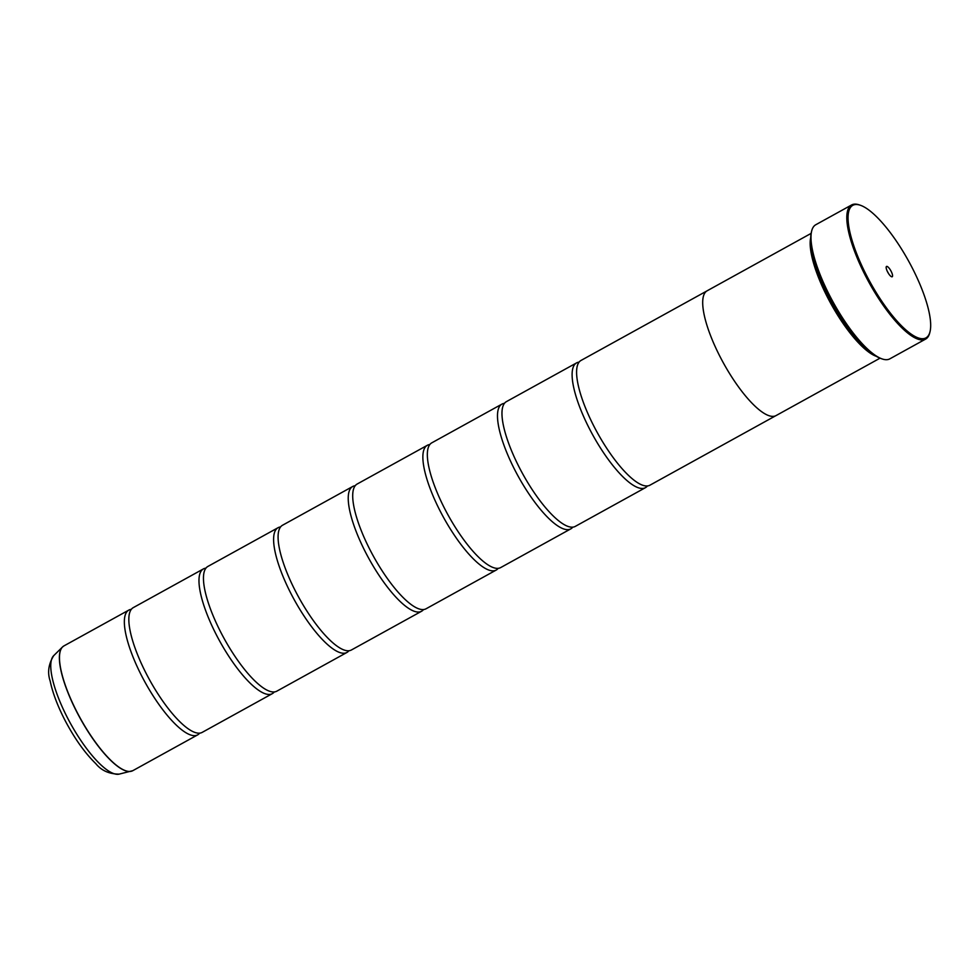 <?xml version="1.0" encoding="UTF-8"?>
<svg xmlns="http://www.w3.org/2000/svg" width="979" height="979" viewBox="0 0 979 979"><rect width="100%" height="100%" fill="white"/><g stroke="black" fill="none" stroke-linecap="round" stroke-linejoin="round"><path stroke-width="1.47" d="M199.655 733.149A71.259 20.645 -118.9 0 1 197.685 734.862A71.259 20.645 -118.9 0 1 141.943 676.428A71.259 20.645 -118.9 0 1 128.812 610.101A71.259 20.645 -118.9 0 1 131.308 609.342M274.279 691.945A71.259 20.645 -118.9 0 1 272.309 693.658A71.259 20.645 -118.9 0 1 216.567 635.224A71.259 20.645 -118.9 0 1 203.436 568.897A71.259 20.645 -118.9 0 1 205.933 568.15M348.903 650.741A71.259 20.645 -118.9 0 1 346.933 652.455A71.259 20.645 -118.9 0 1 291.191 594.02A71.259 20.645 -118.9 0 1 278.06 527.705A71.259 20.645 -118.9 0 1 280.569 526.947M423.54 609.55A71.259 20.645 -118.9 0 1 421.557 611.263A71.259 20.645 -118.9 0 1 365.828 552.829A71.259 20.645 -118.9 0 1 352.685 486.502A71.259 20.645 -118.9 0 1 355.193 485.743M498.164 568.346A71.259 20.645 -118.9 0 1 496.194 570.059A71.259 20.645 -118.9 0 1 440.452 511.625A71.259 20.645 -118.9 0 1 427.309 445.31A71.259 20.645 -118.9 0 1 429.818 444.552M572.788 527.143A71.259 20.645 -118.9 0 1 570.818 528.856A71.259 20.645 -118.9 0 1 515.076 470.422A71.259 20.645 -118.9 0 1 501.946 404.107A71.259 20.645 -118.9 0 1 504.442 403.348M647.413 485.951A71.259 20.645 -118.9 0 1 645.442 487.664A71.259 20.645 -118.9 0 1 589.701 429.23A71.259 20.645 -118.9 0 1 576.57 362.903A71.259 20.645 -118.9 0 1 579.066 362.144M912 267.426A75.701 21.942 61.1 0 0 860.308 205.235A75.701 21.942 61.1 0 0 866.733 275.797A75.701 21.942 61.1 0 0 930.05 331.563A75.701 21.942 61.1 0 0 912 267.426M930.05 331.563L929.781 332.676A76.595 22.199 -118.9 0 1 925.632 339.077A76.595 22.199 -118.9 0 1 865.717 276.262A76.595 22.199 -118.9 0 1 851.595 204.966A76.595 22.199 -118.9 0 1 859.219 204.868L860.308 205.235M887.61 271.929A5.874 1.701 61.1 0 0 891.624 276.763A5.874 1.701 61.1 0 0 891.123 271.281A5.874 1.701 61.1 0 0 886.203 266.949A5.874 1.701 61.1 0 0 887.61 271.929M888.394 273.325A3.206 0.93 61.1 0 0 888.088 272.664A3.206 0.93 61.1 0 0 887.402 271.526M882.189 358.95L881.1 358.583A75.701 21.942 -118.9 0 1 829.421 296.404A75.701 21.942 -118.9 0 1 811.358 232.256L811.628 231.142A76.595 22.199 61.1 0 0 829.898 296.037A76.595 22.199 61.1 0 0 882.189 358.95A76.595 22.199 61.1 0 0 889.813 358.852L925.632 339.077M851.595 204.966L815.776 224.742A76.595 22.199 61.1 0 0 811.628 231.142M867.884 349.931A70.39 20.4 -118.9 0 1 828.772 297.335A70.39 20.4 -118.9 0 1 811.64 248.054M876.352 356.332A71.283 20.657 -118.9 0 1 827.757 297.8A71.283 20.657 -118.9 0 1 810.734 237.481M272.309 693.658L202.163 732.39A71.259 20.645 -118.9 0 1 193.304 731.778A71.259 20.645 -118.9 0 1 146.422 673.956A71.259 20.645 -118.9 0 1 129.081 615.448A71.259 20.645 -118.9 0 1 133.279 607.629L203.436 568.897M811.126 233.381L707.156 290.787A71.283 20.657 61.1 0 0 720.287 357.127A71.283 20.657 61.1 0 0 776.053 415.585L880.023 358.179M346.933 652.455L276.788 691.186A71.259 20.645 -118.9 0 1 267.928 690.574A71.259 20.645 -118.9 0 1 221.046 632.752A71.259 20.645 -118.9 0 1 203.705 574.245A71.259 20.645 -118.9 0 1 207.915 566.425L278.06 527.705M421.557 611.263L351.412 649.983A71.259 20.645 -118.9 0 1 342.552 649.383A71.259 20.645 -118.9 0 1 295.67 591.549A71.259 20.645 -118.9 0 1 278.33 533.053A71.259 20.645 -118.9 0 1 282.539 525.233L352.685 486.502M496.194 570.059L426.036 608.791A71.259 20.645 -118.9 0 1 417.176 608.179A71.259 20.645 -118.9 0 1 370.295 550.357A71.259 20.645 -118.9 0 1 352.954 491.85A71.259 20.645 -118.9 0 1 357.164 484.03L427.309 445.31M570.818 528.856L500.661 567.587A71.259 20.645 -118.9 0 1 491.813 566.976A71.259 20.645 -118.9 0 1 444.931 509.153A71.259 20.645 -118.9 0 1 427.59 450.646A71.259 20.645 -118.9 0 1 431.788 442.838L501.946 404.107M645.442 487.664L575.297 526.384A71.259 20.645 -118.9 0 1 566.437 525.784A71.259 20.645 -118.9 0 1 519.555 467.95A71.259 20.645 -118.9 0 1 502.215 409.455A71.259 20.645 -118.9 0 1 506.412 401.635L576.57 362.903M775.539 415.842L649.921 485.192A71.259 20.645 -118.9 0 1 641.061 484.581A71.259 20.645 -118.9 0 1 594.18 426.758A71.259 20.645 -118.9 0 1 576.839 368.251A71.259 20.645 -118.9 0 1 581.049 360.431L706.667 291.081M132.006 771.036A71.234 20.645 -118.9 0 1 131.113 771.317A71.234 20.645 -118.9 0 1 76.962 712.296A71.234 20.645 -118.9 0 1 62.485 647.009L63.941 645.907A71.259 20.645 61.1 0 0 77.072 712.235A71.259 20.645 61.1 0 0 132.814 770.669L197.685 734.862M132.814 770.669L119.132 774.132A67.894 19.678 61.1 0 1 67.514 717.876A67.894 19.678 61.1 0 1 53.71 655.649L62.485 647.009A71.234 20.645 -118.9 0 1 63.194 646.397M53.71 655.649C48.485 664.141 47.298 672.597 50.162 681.005C52.597 692.691 57.48 705.663 64.785 719.908C74.38 738.239 84.708 752.814 95.783 763.632C101.375 770.534 109.146 774.034 119.132 774.132M63.941 645.907L128.812 610.101"/></g></svg>
